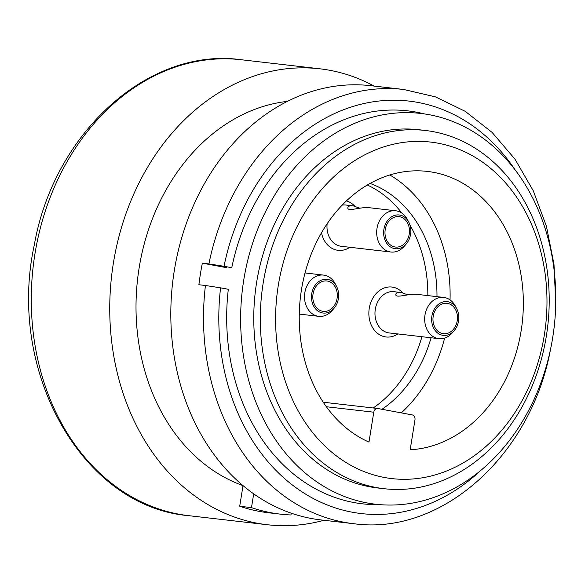 <?xml version="1.0" encoding="UTF-8"?>
<svg xmlns="http://www.w3.org/2000/svg" width="585" height="585" viewBox="0 0 585 585"><rect width="100%" height="100%" fill="white"/><g stroke="black" fill="none" stroke-linecap="round" stroke-linejoin="round"><path stroke-width="0.88" d="M373.771 412.206A4.373 3.488 96.6 0 1 377.705 408.498A4.373 3.488 96.6 0 1 377.895 408.527L412.228 414.911A4.373 3.488 96.6 0 1 414.97 419.862L410.18 449.763A139.866 111.64 -83.4 0 0 523.027 313.845A139.866 111.64 -83.4 0 0 427.328 171.405A139.866 111.64 -83.4 0 0 303.162 280.763A139.866 111.64 -83.4 0 0 368.981 442.106L373.771 412.206L326.379 406.736M324.031 520.277A229.474 183.163 -83.4 0 1 267.294 524.73A229.474 183.163 -83.4 0 1 257.32 523.231A229.474 183.163 -83.4 0 1 112.43 269.51A229.474 183.163 -83.4 0 1 319.893 68.811A229.474 183.163 -83.4 0 1 374.122 86.068M291.25 513.177L290.964 514.961A217.452 173.57 -83.4 0 1 280.442 514.149L268.676 512.789A217.452 173.57 -83.4 0 1 239.711 506.259L243.016 485.616A196.692 156.999 96.6 0 1 137.636 278.76A196.692 156.999 96.6 0 1 287.381 101.366M425.427 130.484L418.882 129.731A180.297 143.917 96.6 0 0 255.879 287.425A180.297 143.917 96.6 0 0 369.72 486.771A180.297 143.917 96.6 0 0 377.559 487.956L384.096 488.709A180.297 143.917 -83.4 0 1 376.257 487.532A180.297 143.917 -83.4 0 1 262.416 288.178A180.297 143.917 -83.4 0 1 425.427 130.484A180.297 143.917 -83.4 0 1 547.728 326.086A180.297 143.917 -83.4 0 1 384.096 488.709M367.131 502.946A196.692 156.999 96.6 0 0 375.68 504.233A196.692 156.999 96.6 0 0 554.185 326.832A196.692 156.999 96.6 0 0 420.761 113.446A196.692 156.999 96.6 0 0 242.936 285.48A196.692 156.999 96.6 0 0 367.131 502.946M384.528 477.499A169.372 135.194 96.6 0 0 539.897 248.194A169.372 135.194 96.6 0 0 309.48 205.357A169.372 135.194 96.6 0 0 384.528 477.499M389.807 174.974A139.866 111.64 -83.4 0 1 450.041 299.893M444.637 338.101A139.866 111.64 -83.4 0 1 401.295 412.878M280.442 514.149A217.452 173.57 -83.4 0 1 251.484 507.619L239.711 506.259M251.484 507.619L253.693 493.828M407.708 294.833L401.42 292.58L393.983 291.688A20.76 16.57 96.6 0 0 375.212 309.853A20.76 16.57 96.6 0 0 388.316 332.806A20.76 16.57 96.6 0 0 389.222 332.938L438.918 338.671A20.76 16.57 -83.4 0 1 424.834 316.149A20.76 16.57 -83.4 0 1 443.679 297.421A20.76 16.57 -83.4 0 1 444.578 297.56A20.76 16.57 -83.4 0 1 455.422 306.218L456.775 308.829A16.98 13.55 96.6 0 0 447.905 301.75A16.98 13.55 96.6 0 0 432.096 323.768A16.98 13.55 96.6 0 0 454.267 330.554A16.98 13.55 96.6 0 0 456.775 308.829M397.837 333.933A25.133 20.058 -83.4 0 1 385.01 336.814A25.133 20.058 -83.4 0 1 369.245 308.346A25.133 20.058 -83.4 0 1 392.959 287.213A25.133 20.058 -83.4 0 1 402.794 292.902M359.724 208.18L353.435 205.927L345.991 205.035A20.76 16.57 96.6 0 0 342.145 205.152M327.154 223.741A20.76 16.57 96.6 0 0 341.23 246.285L390.934 252.018A20.76 16.57 -83.4 0 1 376.85 229.495A20.76 16.57 -83.4 0 1 395.687 210.768A20.76 16.57 -83.4 0 1 396.593 210.907A20.76 16.57 -83.4 0 1 407.438 219.565L408.783 222.176A16.98 13.55 96.6 0 0 399.921 215.09A16.98 13.55 96.6 0 0 384.104 237.115A16.98 13.55 96.6 0 0 406.282 243.894A16.98 13.55 96.6 0 0 408.783 222.176M321.487 232.801A25.133 20.058 96.6 0 0 349.852 247.28M354.802 206.242A25.133 20.058 96.6 0 0 346.43 200.896M367.329 185.014A123.479 98.558 -83.4 0 1 401.924 213.145M409.983 225.145A123.479 98.558 -83.4 0 1 427.832 295.593M421.931 336.711A123.479 98.558 -83.4 0 1 373.215 407.979M370.056 183.434A123.479 98.558 -83.4 0 1 436.988 296.654M431.086 337.772A123.479 98.558 -83.4 0 1 382.005 409.288M327.746 279.411A16.98 13.55 96.6 0 0 311.937 301.429A16.98 13.55 96.6 0 0 334.108 308.215A16.98 13.55 96.6 0 0 336.616 286.489A16.98 13.55 96.6 0 0 327.746 279.411M322.649 311.264A15.298 12.212 -83.4 0 1 312.99 294.35A15.298 12.212 -83.4 0 1 326.818 280.968A15.298 12.212 -83.4 0 1 337.194 297.56A15.298 12.212 -83.4 0 1 323.315 311.359A15.298 12.212 -83.4 0 1 322.649 311.264M334.108 308.215L332.207 310.445A20.76 16.57 -83.4 0 1 318.759 316.339A20.76 16.57 -83.4 0 1 304.683 293.816A20.76 16.57 -83.4 0 1 323.52 275.089A20.76 16.57 -83.4 0 1 324.426 275.221A20.76 16.57 -83.4 0 1 335.271 283.879L336.616 286.489M442.801 333.596A15.298 12.212 -83.4 0 1 433.141 316.682A15.298 12.212 -83.4 0 1 446.977 303.308A15.298 12.212 -83.4 0 1 457.353 319.9A15.298 12.212 -83.4 0 1 443.467 333.699A15.298 12.212 -83.4 0 1 442.801 333.596M454.267 330.554L452.359 332.785A20.76 16.57 -83.4 0 1 438.918 338.671M400.549 292.449C397.661 292.295 396.103 292.88 395.869 294.211C394.773 298.767 408.001 293.67 416.184 294.255L443.679 297.421M394.816 246.943A15.298 12.212 -83.4 0 1 385.157 230.029A15.298 12.212 -83.4 0 1 398.985 216.647A15.298 12.212 -83.4 0 1 409.361 233.247A15.298 12.212 -83.4 0 1 395.482 247.045A15.298 12.212 -83.4 0 1 394.816 246.943M406.282 243.894L404.374 246.131A20.76 16.57 -83.4 0 1 390.934 252.018M352.565 205.796C349.676 205.635 348.112 206.227 347.885 207.558C346.781 212.106 360.016 207.01 368.199 207.595L395.687 210.768M515.217 170.038A207.617 165.716 96.6 0 0 350.335 107.311A207.617 165.716 96.6 0 0 224.026 266.277L231.762 267.718A197.781 157.87 -83.4 0 1 424.578 113.951M379.511 504.621A197.781 157.87 -83.4 0 1 228.311 289.283L220.574 287.842A207.617 165.716 96.6 0 0 297.78 488.972A207.617 165.716 96.6 0 0 480.541 470.64M224.026 266.277L208.896 263.923A218.541 174.44 -83.4 0 1 403.65 89.476L370.956 85.703A218.541 174.44 96.6 0 0 173.372 276.844A218.541 174.44 96.6 0 0 311.366 518.485A218.541 174.44 96.6 0 0 320.865 519.911L353.559 523.685A218.541 174.44 -83.4 0 1 344.06 522.251A218.541 174.44 -83.4 0 1 205.437 285.495L220.574 287.842M208.896 263.923L202.359 263.17A218.541 174.44 96.6 0 0 198.9 284.734L205.437 285.495M202.359 263.17L226.527 267.667M188.823 515.678C82.514 506.983 6.662 371.767 34.259 245.152C53.835 132.802 148.641 46.676 241.422 59.758A229.474 183.163 96.6 0 0 33.959 260.464A229.474 183.163 96.6 0 0 178.849 514.178A229.474 183.163 96.6 0 0 188.823 515.678L267.294 524.73M377.705 408.498L323.256 402.217M241.422 59.758L319.893 68.811M299.279 314.086L318.759 316.339M305.034 272.954L323.52 275.089M550.492 349.486C531.034 455.401 441.309 536.014 353.559 523.685M555.75 303.878L553.995 264.376L546.427 226.263L533.279 190.79L514.961 159.127L492.036 132.334L465.229 111.333L435.43 96.861L403.65 89.476"/></g></svg>
